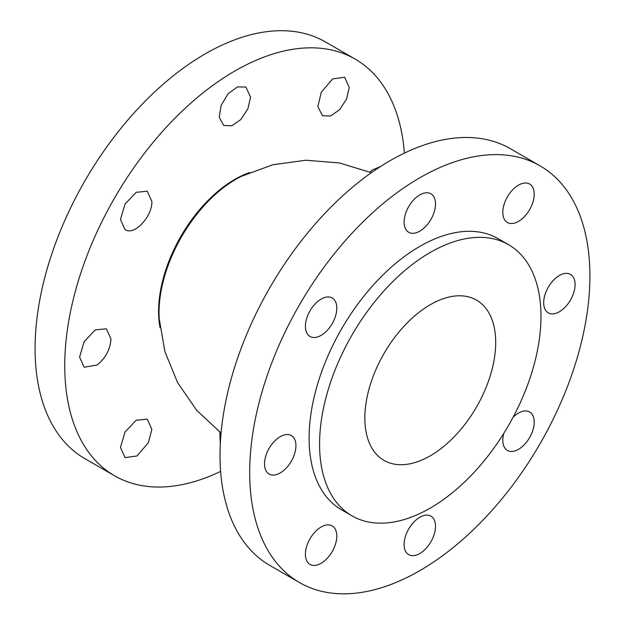 <?xml version="1.0" encoding="UTF-8"?>
<svg xmlns="http://www.w3.org/2000/svg" width="625" height="625" viewBox="0 0 625 625"><rect width="100%" height="100%" fill="white"/><g stroke="black" fill="none" stroke-linecap="round" stroke-linejoin="round"><path stroke-width="0.94" d="M435.508 526.32A22.211 12.82 -60 0 1 425.812 548.672A22.211 12.82 -60 0 1 408.695 554.625A22.211 12.82 -60 0 1 408.695 528.977A22.211 12.82 -60 0 1 430.906 516.156A22.211 12.82 -60 0 1 435.508 526.32M220.312 443.844L219.805 432.086M575.086 284.562A22.211 12.82 -60 0 1 565.391 306.914A22.211 12.82 -60 0 1 548.281 312.859A22.211 12.82 -60 0 1 548.281 287.219A22.211 12.82 -60 0 1 570.484 274.398A22.211 12.82 -60 0 1 575.086 284.562M369.922 172.078L372.664 169.852L380.352 166.641M295.922 445.734A22.211 12.82 -60 0 1 286.234 468.086A22.211 12.82 -60 0 1 269.117 474.031A22.211 12.82 -60 0 1 269.117 448.391A22.211 12.82 -60 0 1 291.328 435.57A22.211 12.82 -60 0 1 295.922 445.734M110.969 338.953C110.258 349.43 105.617 358.117 97.031 365.016L84.172 367.25L79.57 357.094L84.164 341.625L95.242 329.906L106.367 328.789L110.969 338.953M534.203 194.195A22.211 12.82 -60 0 1 524.508 216.547A22.211 12.82 -60 0 1 507.398 222.5A22.211 12.82 -60 0 1 507.398 196.852A22.211 12.82 -60 0 1 529.602 184.031A22.211 12.82 -60 0 1 534.203 194.195M349.25 87.422L346.617 98.977L339.633 109.672L330.555 116L322.438 115.711L317.867 106.555L321.266 92.273L332.664 78.891L344.656 77.25L349.25 87.422M336.805 536.102A22.211 12.82 -60 0 1 327.117 558.445A22.211 12.82 -60 0 1 310 564.398A22.211 12.82 -60 0 1 310 538.758A22.211 12.82 -60 0 1 332.211 525.93A22.211 12.82 -60 0 1 336.805 536.102M151.852 429.312L148.43 442.586L137.039 455.977L125.055 457.617L120.453 447.461L125.023 432.016L136.133 420.258L147.25 419.148L151.852 429.312M513.055 417.336A22.211 12.82 -60 0 1 529.602 411.969A22.211 12.82 -60 0 1 534.203 422.133A22.211 12.82 -60 0 1 524.508 444.484A22.211 12.82 -60 0 1 507.398 450.43A22.211 12.82 -60 0 1 503.773 433.414M336.805 308.164A22.211 12.82 -60 0 1 327.117 330.516A22.211 12.82 -60 0 1 310 336.461A22.211 12.82 -60 0 1 310 310.82A22.211 12.82 -60 0 1 332.211 298A22.211 12.82 -60 0 1 336.805 308.164M151.852 201.383C152.508 215.508 135.859 234.5 126.367 230.281L125.047 229.68L120.453 219.523L125.055 204.039L136.156 192.312L147.25 191.219L151.852 201.383M435.508 203.977A22.211 12.82 -60 0 1 425.812 226.32A22.211 12.82 -60 0 1 408.695 232.273A22.211 12.82 -60 0 1 408.695 206.633A22.211 12.82 -60 0 1 430.906 193.805A22.211 12.82 -60 0 1 435.508 203.977M250.555 97.195L247.898 108.789L240.875 119.516L231.813 125.789L223.742 125.484L219.242 117.305L221.125 105.383L228.016 93.883L237.414 86.898L245.953 87.031L250.555 97.195M495.703 342.484A92.531 53.422 -60 0 1 455.312 435.602A92.531 53.422 -60 0 1 384.008 460.391A92.531 53.422 -60 0 1 384.008 353.547A92.531 53.422 -60 0 1 476.539 300.125A92.531 53.422 -60 0 1 495.703 342.484M160.047 327.758A107.82 62.25 -60 0 1 234.828 179.383A107.82 62.25 -60 0 1 249.688 172.492M220.625 471.398A240.578 138.898 -60 0 1 114.57 475.781A240.578 138.898 -60 0 1 114.57 197.992A240.578 138.898 -60 0 1 355.148 59.094A240.578 138.898 -60 0 1 404.375 153.133M114.57 475.781L84.906 458.664A240.578 138.898 -60 0 1 84.906 180.867A240.578 138.898 -60 0 1 325.484 41.969L355.148 59.094M540.977 316.344A156.562 90.391 -60 0 1 472.633 473.898A156.562 90.391 -60 0 1 351.992 515.844A156.562 90.391 -60 0 1 351.992 335.062A156.562 90.391 -60 0 1 508.547 244.672A156.562 90.391 -60 0 1 540.977 316.344M351.992 515.844L341.523 509.797A156.562 90.391 -60 0 1 341.523 329.023A156.562 90.391 -60 0 1 498.086 238.633L508.547 244.672M589.914 276A240.578 138.898 -60 0 1 484.906 518.109A240.578 138.898 -60 0 1 299.516 582.562A240.578 138.898 -60 0 1 299.516 304.766A240.578 138.898 -60 0 1 540.094 165.867A240.578 138.898 -60 0 1 589.914 276M299.516 582.562L269.852 565.438A240.578 138.898 -60 0 1 269.852 287.641A240.578 138.898 -60 0 1 510.43 148.742L540.094 165.867M221.062 433.039L196.594 410.172L177.57 382.602L164.898 351.602L159.211 318.602A108.984 62.922 -60 0 1 236.094 179.164A108.984 62.922 -60 0 1 241.344 176.344L272.766 164.766L305.945 160.242L339.336 162.93L371.375 172.688"/></g></svg>
